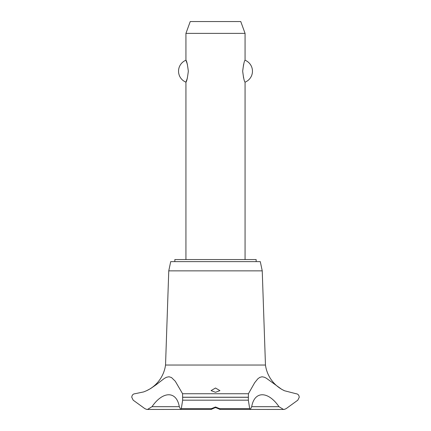 <?xml version="1.0" encoding="UTF-8"?>
<svg xmlns="http://www.w3.org/2000/svg" width="431" height="431" viewBox="0 0 431 431"><rect width="100%" height="100%" fill="white"/><g stroke="black" fill="none" stroke-linecap="round" stroke-linejoin="round"><path stroke-width="0.65" d="M256.154 261.622L256.154 259.554L174.846 259.554L174.846 261.622M245.067 259.554L245.067 82.159C244.312 81.669 243.515 78.016 242.675 71.196C243.515 64.381 244.312 60.723 245.067 60.232L245.067 33.376L185.933 33.376L185.933 60.232C186.688 60.723 187.485 64.381 188.325 71.196C187.485 78.016 186.688 81.669 185.933 82.159L185.933 259.554M187.42 64.445L185.933 60.232A11.826 11.826 0 0 0 185.933 82.159L187.42 77.946M243.58 64.445L242.675 71.196L243.58 77.946M245.067 60.232A11.826 11.826 0 0 1 245.067 82.159M185.933 33.376L190.238 21.55L240.762 21.55L245.067 33.376M146.82 390.599A33.219 33.219 0 0 0 165.536 365.035L168.763 270.862L170.708 261.622L260.292 261.622L262.237 270.862L265.464 365.035A33.219 33.219 0 0 0 284.546 390.772L296.081 393.74C297.945 393.929 299.001 395.092 299.254 397.231L297.816 400.178L286.179 408.61L284.546 409.331L283.496 409.45L278.992 406.686L251.699 406.686L250.314 409.45L249.684 408.61L248.348 400.178L248.418 393.74L254.646 382.76L257.76 378.887L259.742 377.4L262.059 376.769L264.44 377.244L266.277 378.181L281.68 389.317L284.541 390.772M182.582 393.74L182.652 400.178L181.316 408.61L180.686 409.45L179.301 406.686L152.008 406.686L147.504 409.45L146.454 409.331L144.821 408.61L133.184 400.178L131.746 397.231C131.999 395.092 133.055 393.929 134.919 393.74L143.631 391.924L146.454 390.772L150.581 388.584L156.038 384.829L164.346 378.418L166.603 377.227L169.017 376.769L171.506 377.54L175.272 381.225L182.582 393.74L248.418 393.74M146.734 409.385A4.73 4.73 0 0 0 147.499 409.45L180.519 409.412M278.992 406.686C268.071 390.782 254.43 390.804 251.699 406.686M284.433 409.358A4.73 4.73 0 0 1 283.485 409.45L250.481 409.412M215.5 406.993L219.465 408.61L219.934 409.391L215.5 407.478L211.125 409.45L211.535 408.61L215.5 406.993M215.5 388.008L219.934 390.626L215.5 392.296L211.066 390.626L215.5 388.008M179.301 406.686C176.565 390.782 162.913 390.804 152.008 406.686M165.536 365.035L265.464 365.035M216.61 407.678L214.39 407.678M168.763 270.862L262.237 270.862M182.679 397.29L248.321 397.29M182.679 397.231L248.321 397.231M219.465 408.61L249.684 408.61M182.652 400.178L248.348 400.178M181.316 408.61L211.535 408.61M219.875 409.45L250.314 409.45M211.125 409.45L180.686 409.45"/></g></svg>
